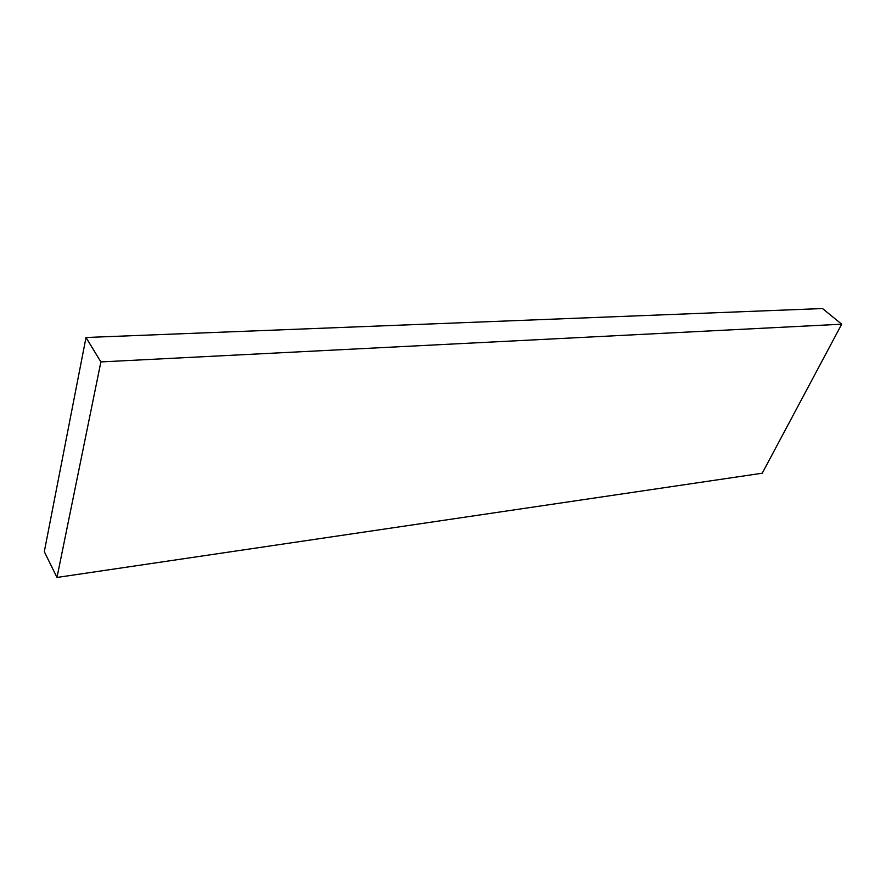 <?xml version="1.0" encoding="UTF-8"?>
<svg xmlns="http://www.w3.org/2000/svg" width="886" height="886" viewBox="0 0 886 886"><rect width="100%" height="100%" fill="white"/><g stroke="black" fill="none" stroke-linecap="round" stroke-linejoin="round"><path stroke-width="1.33" d="M56.981 577.462L100.882 361.92L841.7 324.198L762.248 473.213L56.981 577.462L44.3 551.69L86.008 337.5L100.882 361.92M86.008 337.5L822.507 308.538L841.7 324.198"/></g></svg>
